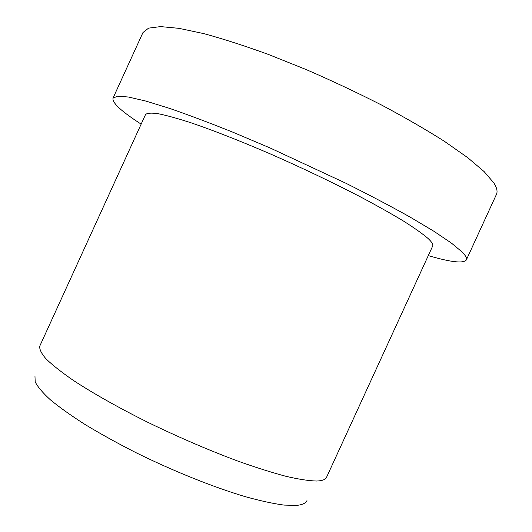 <?xml version="1.0" encoding="UTF-8"?>
<svg xmlns="http://www.w3.org/2000/svg" width="532" height="532" viewBox="0 0 532 532"><rect width="100%" height="100%" fill="white"/><g stroke="black" fill="none" stroke-linecap="round" stroke-linejoin="round"><path stroke-width="0.8" d="M141.153 124.136C121.495 111.487 112.106 102.836 112.997 98.187L117.539 96.159L128.378 97.017L145.735 101.033L169.455 108.342C188.235 114.812 209.422 122.786 233.023 132.269L270.163 148.002L345.727 183.161C369.507 195.078 390.894 206.343 409.886 216.956L433.866 231.247L451.349 243.031L462.135 252.015C465.726 255.679 467.123 258.326 466.331 259.955C463.392 263.666 450.71 262.216 428.293 255.593M112.997 98.187L142.968 32.545L148.594 28.13L160.531 26.6L178.938 28.336L203.616 33.576C222.968 38.816 244.62 45.792 268.58 54.51L306.08 69.519C331.875 80.718 357.025 92.555 381.537 105.017C405.052 117.539 426.052 129.668 444.546 141.399L467.655 157.618L484.14 171.603L493.849 182.942C496.901 187.783 497.766 191.593 496.442 194.38L466.331 259.955M39.814 346C39.228 349.085 41.297 353.374 46.031 358.861C52.369 365.012 61.459 372.181 73.29 380.367C92.874 393.221 118.776 407.838 148.169 422.481C178.719 437.277 208.491 450.105 237.485 460.958C255.693 467.442 271.905 472.576 286.13 476.359C298.944 479.319 309.139 480.875 316.706 481.028C322.259 480.815 325.544 479.571 326.555 477.284L432.669 246.05C433.394 244.554 431.844 242.02 428.021 238.442C422.528 233.734 414.282 227.895 403.283 220.933C390.761 213.392 375.964 205.099 358.894 196.055C331.376 181.851 302.063 167.893 270.948 154.187C240.763 141.153 213.086 130.307 191.021 122.786C177.429 118.403 166.436 115.364 158.037 113.675C151.214 112.751 147.038 113.05 145.515 114.58L39.814 346M34.966 376.064L35.185 381.85C37.619 386.777 42.673 392.756 50.36 399.798C59.564 407.372 71.182 415.645 85.22 424.616C100.468 433.833 117.253 443.116 135.574 452.473C173.006 470.973 213.219 487.106 245.119 496.622C260.301 500.831 273.268 503.658 284.028 505.094L296.65 505.4C302.329 504.828 305.767 503.225 306.971 500.592"/></g></svg>
